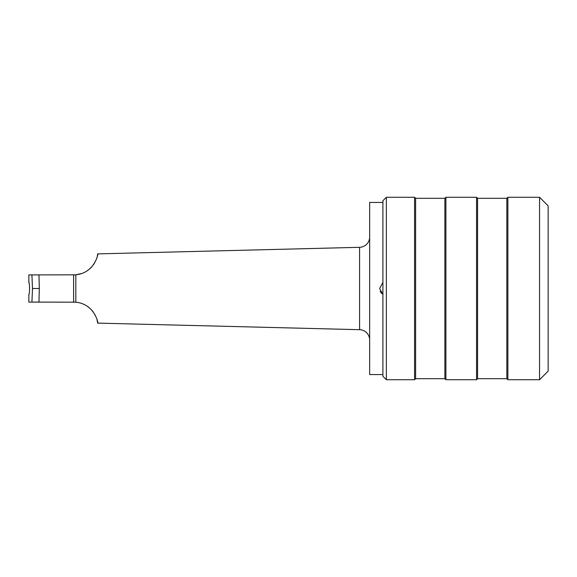 <?xml version="1.0" encoding="UTF-8"?>
<svg xmlns="http://www.w3.org/2000/svg" width="577" height="577" viewBox="0 0 577 577"><rect width="100%" height="100%" fill="white"/><g stroke="black" fill="none" stroke-linecap="round" stroke-linejoin="round"><path stroke-width="0.87" d="M382.912 282.449L379.637 288.5L382.912 294.551M381.75 293.606L380.214 291.32M382.912 202.44L369.655 202.44L369.655 374.56L382.912 374.56M369.655 236.988A10.328 10.328 0 0 1 359.586 247.309L359.586 329.691A10.328 10.328 0 0 1 369.655 340.012M96.965 319.55L97.701 323.113C98.739 325.031 95.45 304.173 75.825 302.182L28.85 302.096L28.85 294.263C29.752 295.604 29.752 281.396 28.85 282.737L28.85 274.904L38.976 274.904L31.923 274.904L32.492 288.5L39.308 288.5L38.976 302.096L31.923 302.096L32.492 288.5M97.701 323.113L359.586 329.691M39.308 288.5L38.976 274.904L75.825 274.818C95.349 272.885 98.768 251.983 97.701 253.887L359.586 247.309M82.013 273.455L75.825 274.818L75.825 302.182L73.798 302.096M73.604 274.904L73.604 302.096M82.013 303.545L84.877 304.793M87.509 306.38L89.846 308.219M91.844 310.224L93.488 312.294M94.794 314.364L96.467 318.014M75.825 274.818L73.798 274.904M97.701 253.887L97.289 256.181M96.958 257.457L96.474 258.965M94.779 262.658L93.481 264.706M91.844 266.776L89.846 268.781M87.509 270.62L84.884 272.2M539.545 197.276L539.545 379.724L548.15 371.119L548.15 205.881L539.545 197.276L507.875 197.276L507.875 379.724L506.837 378.692L506.837 198.308L507.875 197.276M506.837 378.692L477.576 378.692L477.576 198.308L476.544 197.276L445.906 197.276L445.906 379.724L444.874 378.692L444.874 198.308L445.906 197.276M477.576 378.692L476.544 379.724L476.544 197.276M444.874 378.692L415.613 378.692L415.613 198.308L414.582 197.276L386.352 197.276L386.352 379.724L382.912 376.283L382.912 200.717L386.352 197.276M415.613 378.692L414.582 379.724L414.582 197.276M506.837 198.308L477.576 198.308M444.874 198.308L415.613 198.308M414.582 379.724L386.352 379.724M476.544 379.724L445.906 379.724M539.545 379.724L507.875 379.724"/></g></svg>
